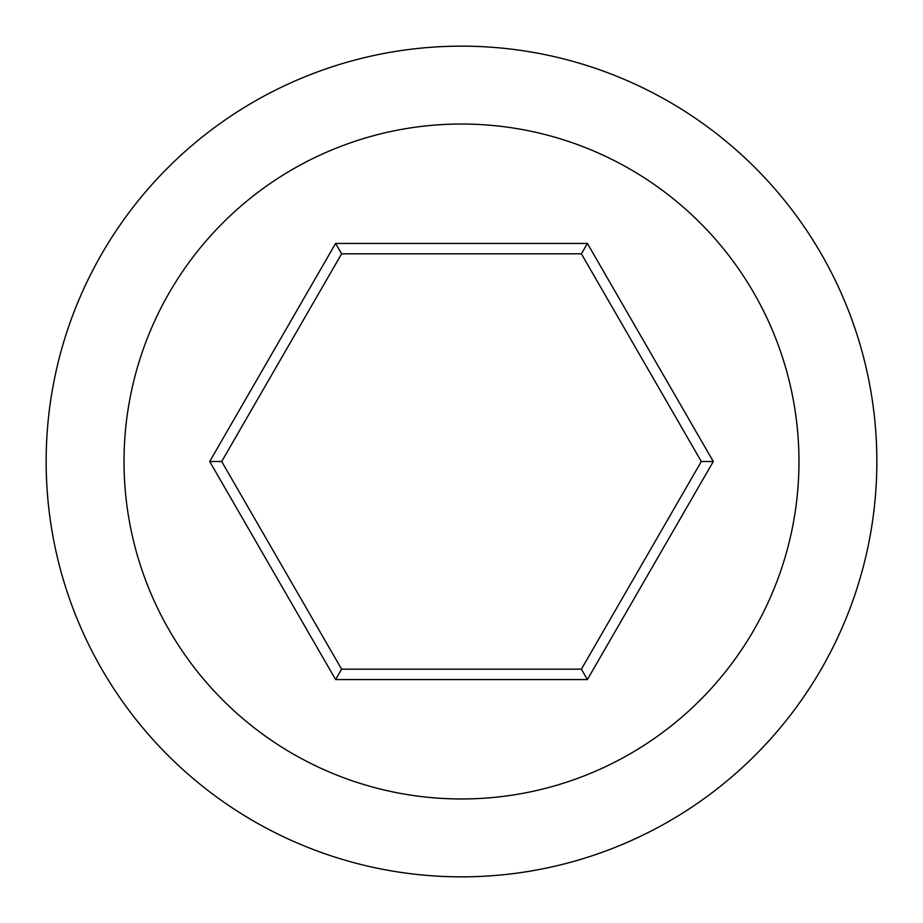 <?xml version="1.0" encoding="UTF-8"?>
<svg xmlns="http://www.w3.org/2000/svg" width="923" height="923" viewBox="0 0 923 923"><rect width="100%" height="100%" fill="white"/><g stroke="black" fill="none" stroke-linecap="round" stroke-linejoin="round"><path stroke-width="1.38" d="M581.398 253.825L587.397 243.441L713.294 461.5L587.397 679.559L335.603 679.559L209.706 461.5L221.693 461.5L341.602 669.175L581.398 669.175L701.307 461.5L581.398 253.825L341.602 253.825L221.693 461.5M335.603 679.559L341.602 669.175M209.706 461.5L335.603 243.441L341.602 253.825M713.294 461.5L701.307 461.5M335.603 243.441L587.397 243.441M124.028 461.5A337.472 337.472 0 0 1 630.236 169.244A337.472 337.472 0 0 1 630.236 753.756A337.472 337.472 0 0 1 124.028 461.5M587.397 679.559L581.398 669.175M46.15 461.5A415.35 415.35 0 0 1 461.5 46.15A415.35 415.35 0 0 1 876.85 461.5A415.35 415.35 0 0 1 461.5 876.85A415.35 415.35 0 0 1 46.15 461.5"/></g></svg>
